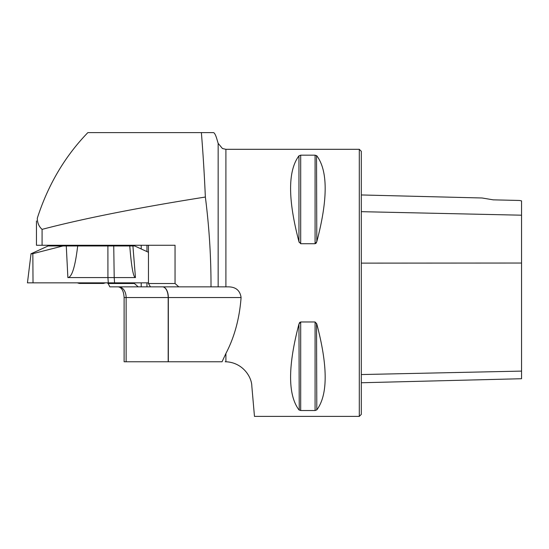 <?xml version="1.0" encoding="UTF-8"?>
<svg xmlns="http://www.w3.org/2000/svg" width="549" height="549" viewBox="0 0 549 549"><rect width="100%" height="100%" fill="white"/><g stroke="black" fill="none" stroke-linecap="round" stroke-linejoin="round"><path stroke-width="0.82" d="M36.454 220.979L36.454 245.259L175.049 245.259L175.049 283.517L178.809 286.853L228.405 286.853C235.85 286.949 240.078 290.51 241.086 297.537L126.133 297.537L126.133 361.764L222.016 361.764M205.36 197.036C204.352 174.259 203.02 152.78 201.38 132.611L87.861 132.611C64.919 156.3 48.065 184.841 37.291 218.241C37.394 222.908 38.986 226.62 42.081 229.365C83.942 218.413 138.369 207.639 205.36 197.036C209.196 227.053 211.084 256.994 211.001 286.853M118.735 286.853A10.685 7.398 -90 0 1 126.133 297.537L124.115 297.537L124.115 361.764L126.133 361.764M124.115 297.537C123.69 290.963 121.727 287.408 118.213 286.853M107.83 282.845L109.821 286.853L150.447 286.853L148.456 283.517L148.456 245.259M107.83 245.959L107.83 245.259M218.159 143.364L222.448 148.525L225.9 149.307L225.9 286.853L218.159 286.853L218.159 143.364L216.43 137.586C215.277 134.272 214.254 132.618 213.376 132.611L201.38 132.611L213.376 132.611M178.809 286.853L150.447 286.853M225.9 361.77L225.214 361.764L225.9 361.77C242.596 362.477 251.71 376.779 251.826 386.146C251.737 376.806 242.562 362.443 225.9 361.77L225.9 353.494L222.05 361.764M225.9 149.307L359.3 149.307L359.3 416.389L254.468 416.389L251.826 386.146M225.9 353.494C234.457 337.12 239.522 318.468 241.086 297.537M300.694 243.722L300.694 155.168L298.958 155.82L300.694 155.168L315.078 155.168L316.807 155.82C327.959 170.773 327.959 199.383 316.807 241.649L315.078 243.722L300.694 243.722L298.958 241.649L299.246 242.445M315.716 243.502L316.121 243.118M316.238 242.953L316.526 242.445M316.807 241.649L316.526 155.566M298.958 324.04L300.694 321.975L315.078 321.975L316.807 324.04C327.959 366.313 327.959 394.923 316.807 409.877L315.078 410.528L300.694 410.528L298.958 409.877C287.806 394.923 287.806 366.313 298.958 324.04L299.246 410.13M315.078 321.975L315.078 410.528L316.807 409.877L316.526 323.251M300.049 322.188L299.651 322.579M299.528 322.737L299.246 323.251M298.958 241.649C287.806 199.383 287.806 170.773 298.958 155.82L298.958 241.649M361.304 382.756L521.55 378.728L521.55 200.893L519.546 200.467L493.304 199.85M493.51 199.891L482.097 197.99L493.51 199.891M359.3 149.307L361.304 151.311L361.304 414.385L359.3 416.389M107.83 283.517L134.423 283.517L134.423 282.845M134.423 245.959L134.423 245.259M134.423 283.517L138.183 286.853M141.21 286.853L141.21 282.845M141.21 248.965L141.21 245.259M148.456 283.517L175.049 283.517M105.456 282.845A46.74 46.74 0 0 1 103.404 283.442L79.365 283.442A46.74 46.74 0 0 1 77.32 282.845M66.278 245.959L77.69 245.959C75.192 266.759 71.919 277.3 67.877 277.574L66.278 245.959L62.984 245.959L32.837 253.672L33.029 282.845L27.45 282.845L31.032 253.672M77.69 245.959L132.906 245.959L135.459 277.574C133.373 277.32 131.52 267.342 129.9 247.633L129.77 245.959M148.456 252.279L134.656 245.959L132.906 245.959M31.293 253.672L48.12 245.959L62.984 245.959M113.739 245.959L114.206 277.574L135.459 277.574M113.828 277.574L107.927 277.568L108.297 282.845L28.184 282.845L148.456 282.845L108.297 282.845L114.576 282.845L114.206 277.568L113.828 277.574M67.877 277.574L107.927 277.574L107.899 245.959M31.005 253.871L32.837 253.672M42.081 245.259L42.081 229.365M361.304 211.674L521.55 215.194M361.304 374.555L521.55 371.103M361.304 263.129L521.55 263.033M300.694 410.528L300.694 321.975M315.078 243.722L315.078 155.168M168.179 361.764L168.179 297.537A10.685 5.716 -90 0 0 162.47 286.853M162.538 286.853A10.685 5.799 -90 0 1 168.337 297.537L168.337 361.764M146.967 286.853L146.967 282.845M146.967 251.6L146.967 245.259M482.097 197.99L361.304 194.957M79.701 245.259L79.701 245.959M103.075 245.259L103.075 245.959"/></g></svg>

